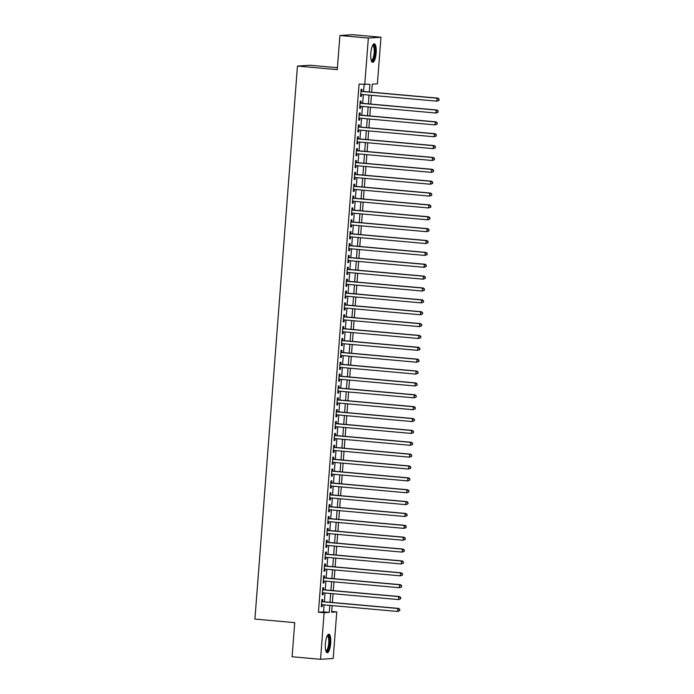 <?xml version="1.0" encoding="UTF-8"?>
<svg xmlns="http://www.w3.org/2000/svg" width="694" height="694" viewBox="0 0 694 694"><rect width="100%" height="100%" fill="white"/><g stroke="black" fill="none" stroke-linecap="round" stroke-linejoin="round"><path stroke-width="1.04" d="M325.382 643.642A9.291 2.637 -84.9 0 1 328.878 634.212A9.291 2.637 -84.9 0 1 330.708 643.303A9.291 2.637 -84.9 0 1 327.221 652.724A9.291 2.637 -84.9 0 1 325.382 643.642M370.813 53.247A9.291 2.637 -84.9 0 1 374.3 43.817A9.291 2.637 -84.9 0 1 376.139 52.909A9.291 2.637 -84.9 0 1 372.643 62.33A9.291 2.637 -84.9 0 1 370.813 53.247M337.423 67.7L310.105 65.253L297.466 66.06L254.915 619.074L294.724 622.639L292.105 656.758L320.541 659.3L324.124 612.724L329.251 612.394L329.789 605.376M297.466 66.06L337.275 69.626L339.904 35.507L352.543 34.7L380.98 37.242L377.397 83.827L372.27 84.148L371.654 92.207M331.697 611.457L336.764 611.917L333.181 658.493L320.541 659.3M322.563 601.62L322.727 599.538L321.869 599.59L321.322 606.712L322.181 606.66L322.328 604.717M323.482 589.753L323.638 587.671L322.788 587.723L322.242 594.845L323.092 594.793L323.239 592.85M324.393 577.885L324.549 575.803L323.699 575.855L323.152 582.977L324.003 582.925L324.15 580.982M325.304 566.018L325.469 563.936L324.61 563.988L324.063 571.11L324.913 571.058L325.07 569.115M326.215 554.15L326.38 552.068L325.521 552.129L324.974 559.243L325.833 559.191L325.98 557.247M327.134 542.283L327.29 540.201L326.44 540.262L325.894 547.375L326.744 547.323L326.891 545.38M328.045 530.416L328.201 528.334L327.351 528.394L326.805 535.508L327.655 535.456L327.811 533.513M328.956 518.548L329.121 516.466L328.262 516.527L327.715 523.64L328.574 523.588L328.722 521.645M329.876 506.681L330.032 504.599L329.173 504.659L328.626 511.773L329.485 511.721L329.633 509.778M330.786 494.813L330.943 492.731L330.092 492.792L329.546 499.906L330.396 499.854L330.544 497.91M331.697 482.946L331.853 480.864L331.003 480.925L330.457 488.038L331.307 487.986L331.463 486.043M332.608 471.079L332.773 468.997L331.914 469.057L331.368 476.171L332.226 476.119L332.374 474.176M333.528 459.211L333.684 457.129L332.834 457.19L332.279 464.303L333.137 464.251L333.285 462.308M334.439 447.344L334.595 445.262L333.745 445.322L333.198 452.436L334.048 452.384L334.196 450.441M335.349 435.476L335.506 433.394L334.655 433.455L334.109 440.577L334.959 440.517L335.115 438.573M336.26 423.609L336.425 421.527L335.566 421.588L335.02 428.71L335.879 428.649L336.026 426.706M337.18 411.742L337.336 409.66L336.486 409.72L335.931 416.842L336.79 416.782L336.937 414.839M338.091 399.874L338.247 397.801L337.397 397.853L336.85 404.975L337.7 404.914L337.848 402.971M339.002 388.007L339.166 385.933L338.308 385.985L337.761 393.108L338.611 393.047L338.767 391.104M339.913 376.139L340.077 374.066L339.219 374.118L338.672 381.24L339.531 381.18L339.678 379.236M340.832 364.272L340.988 362.199L340.138 362.251L339.583 369.373L340.442 369.312L340.589 367.369M341.743 352.405L341.899 350.331L341.049 350.383L340.502 357.505L341.353 357.445L341.5 355.502M342.654 340.537L342.819 338.464L341.96 338.516L341.413 345.638L342.263 345.577L342.42 343.634M343.565 328.67L343.73 326.596L342.871 326.648L342.324 333.771L343.183 333.71L343.33 331.767M344.484 316.802L344.64 314.729L343.79 314.781L343.235 321.903L344.094 321.843L344.241 319.899M345.395 304.935L345.551 302.862L344.701 302.914L344.155 310.036L345.005 309.975L345.152 308.032M346.306 293.068L346.471 290.994L345.612 291.046L345.065 298.168L345.916 298.108L346.072 296.164M347.217 281.2L347.382 279.127L346.523 279.179L345.976 286.301L346.835 286.249L346.983 284.297M348.136 269.333L348.293 267.259L347.442 267.311L346.896 274.434L347.746 274.382L347.894 272.43M349.047 257.465L349.203 255.392L348.353 255.444L347.807 262.566L348.657 262.514L348.813 260.562M349.958 245.598L350.123 243.525L349.264 243.577L348.718 250.699L349.576 250.647L349.724 248.695M350.878 233.731L351.034 231.657L350.175 231.709L349.629 238.831L350.487 238.779L350.635 236.828M351.789 221.863L351.945 219.79L351.095 219.842L350.548 226.964L351.398 226.912L351.546 224.96M352.699 209.996L352.856 207.922L352.005 207.974L351.459 215.097L352.309 215.045L352.465 213.093M353.61 198.128L353.775 196.055L352.916 196.107L352.37 203.229L353.229 203.177L353.376 201.225M354.53 186.261L354.686 184.188L353.836 184.24L353.281 191.362L354.14 191.31L354.287 189.358M355.441 174.394L355.597 172.32L354.747 172.372L354.2 179.494L355.05 179.442L355.198 177.49M356.352 162.526L356.508 160.453L355.658 160.505L355.111 167.627L355.961 167.575L356.117 165.623M357.263 150.659L357.427 148.585L356.569 148.637L356.022 155.76L356.881 155.708L357.028 153.756M358.182 138.791L358.338 136.718L357.488 136.77L356.933 143.892L357.792 143.84L357.939 141.888M359.093 126.924L359.249 124.851L358.399 124.903L357.852 132.025L358.703 131.973L358.85 130.021M360.004 115.057L360.169 112.983L359.31 113.035L358.763 120.157L359.613 120.105L359.77 118.153M360.915 103.189L361.08 101.116L360.221 101.168L359.674 108.29L360.533 108.238L360.68 106.286M369.295 91.99L369.885 84.304L359.067 84.121L318.433 612.212L323.56 611.882L324.098 604.873M324.341 601.776L325.018 593.006M325.252 589.909L325.928 581.138M326.163 578.041L326.839 569.271M327.082 566.174L327.75 557.403M327.993 554.306L328.67 545.536M328.904 542.439L329.581 533.669M329.815 530.572L330.491 521.801M330.734 518.704L331.402 509.934M331.645 506.837L332.322 498.066M332.556 494.969L333.233 486.199M333.467 483.102L334.144 474.332M334.387 471.235L335.055 462.464M335.297 459.367L335.974 450.597M336.208 447.5L336.885 438.729M337.119 435.632L337.796 426.862M338.039 423.765L338.707 414.995M338.95 411.898L339.626 403.127M339.86 400.03L340.537 391.26M340.771 388.163L341.448 379.392M341.691 376.295L342.368 367.525M342.602 364.428L343.278 355.658M343.513 352.561L344.189 343.79M344.424 340.693L345.1 331.923M345.343 328.826L346.02 320.055M346.254 316.958L346.931 308.188M347.165 305.091L347.841 296.321M348.084 293.224L348.752 284.453M348.995 281.356L349.672 272.586M349.906 269.489L350.583 260.718M350.817 257.621L351.494 248.851M351.737 245.754L352.405 236.984M352.647 233.887L353.324 225.116M353.558 222.028L354.235 213.258M354.469 210.161L355.146 201.39M355.389 198.293L356.057 189.523M356.3 186.426L356.976 177.655M357.21 174.558L357.887 165.788M358.121 162.691L358.798 153.921M359.041 150.824L359.709 142.053M359.952 138.956L360.628 130.186M360.863 127.089L361.539 118.318M361.774 115.221L362.45 106.451M362.693 103.354L363.361 94.584M363.604 91.487L364.133 84.573M361.834 91.322L361.99 89.248L361.14 89.3L360.585 96.423L361.444 96.371L361.591 94.419M339.904 35.507L368.341 38.049L380.98 37.242M318.433 612.212L324.124 612.724M364.758 84.633L368.341 38.049M330.023 602.279L330.7 593.509M330.943 590.421L331.611 581.65M331.853 578.553L332.53 569.783M332.764 566.686L333.441 557.915M333.675 554.818L334.352 546.048M334.595 542.951L335.271 534.18M335.506 531.084L336.182 522.313M336.417 519.216L337.093 510.446M337.336 507.349L338.004 498.578M338.247 495.481L338.924 486.711M339.158 483.614L339.834 474.843M340.069 471.746L340.745 462.976M340.988 459.879L341.656 451.109M341.899 448.012L342.576 439.241M342.81 436.144L343.487 427.374M343.721 424.277L344.398 415.506M344.64 412.409L345.308 403.639M345.551 400.542L346.228 391.772M346.462 388.675L347.139 379.904M347.373 376.807L348.05 368.037M348.293 364.94L348.961 356.169M349.203 353.073L349.88 344.302M350.114 341.205L350.791 332.435M351.025 329.338L351.702 320.567M351.945 317.47L352.613 308.7M352.856 305.603L353.532 296.832M353.767 293.736L354.443 284.965M354.677 281.868L355.354 273.098M355.597 270.001L356.274 261.23M356.508 258.133L357.184 249.363M357.419 246.266L358.095 237.495M358.33 234.399L359.006 225.628M359.249 222.531L359.926 213.761M360.16 210.664L360.837 201.893M361.071 198.796L361.748 190.026M361.99 186.929L362.658 178.158M362.901 175.062L363.578 166.291M363.812 163.194L364.489 154.424M364.723 151.327L365.4 142.556M365.643 139.459L366.311 130.689M366.553 127.592L367.23 118.821M367.464 115.725L368.141 106.954M368.375 103.857L369.052 95.087M332.148 605.593L331.637 612.238L336.764 611.917M371.42 95.304L370.743 104.074M370.501 107.171L369.833 115.941M369.59 119.038L368.913 127.809M368.679 130.906L368.002 139.676M367.768 142.773L367.091 151.544M366.848 154.641L366.172 163.411M365.938 166.508L365.261 175.278M365.027 178.375L364.35 187.146M364.116 190.243L363.439 199.013M363.196 202.11L362.52 210.881M362.285 213.978L361.609 222.748M361.374 225.845L360.698 234.615M360.455 237.712L359.787 246.483M359.544 249.58L358.867 258.35M358.633 261.438L357.957 270.209M357.722 273.306L357.046 282.076M356.803 285.173L356.135 293.944M355.892 297.041L355.215 305.811M354.981 308.908L354.304 317.678M354.07 320.775L353.393 329.546M353.151 332.643L352.483 341.413M352.24 344.51L351.563 353.281M351.329 356.378L350.652 365.148M350.418 368.245L349.741 377.016M349.498 380.112L348.83 388.883M348.588 391.98L347.911 400.75M347.677 403.847L347 412.618M346.766 415.715L346.089 424.485M345.846 427.582L345.178 436.353M344.935 439.449L344.259 448.22M344.024 451.317L343.348 460.087M343.114 463.184L342.437 471.955M342.194 475.052L341.517 483.822M341.283 486.919L340.607 495.69M340.372 498.786L339.696 507.557M339.453 510.654L338.785 519.424M338.542 522.521L337.865 531.292M337.631 534.389L336.954 543.159M336.72 546.256L336.043 555.026M335.801 558.123L335.133 566.894M334.89 569.991L334.213 578.761M333.979 581.858L333.302 590.629M333.068 593.726L332.391 602.496M323.56 611.882L329.251 612.394M360.602 96.293L361.444 96.371M359.683 108.16L360.533 108.238M358.772 120.027L359.613 120.105M357.861 131.895L358.703 131.973M356.95 143.762L357.792 143.84M356.031 155.63L356.881 155.708M355.12 167.497L355.961 167.575M354.209 179.364L355.05 179.442M353.298 191.232L354.14 191.31M352.379 203.099L353.229 203.177M351.468 214.967L352.309 215.045M350.557 226.834L351.398 226.912M349.637 238.701L350.487 238.779M348.726 250.569L349.576 250.647M347.815 262.436L348.657 262.514M346.905 274.303L347.746 274.382M345.985 286.171L346.835 286.249M345.074 298.038L345.916 298.108M344.163 309.906L345.005 309.975M343.252 321.773L344.094 321.843M342.333 333.641L343.183 333.71M341.422 345.508L342.263 345.577M340.511 357.375L341.353 357.445M339.6 369.243L340.442 369.312M338.681 381.11L339.531 381.18M337.77 392.978L338.611 393.047M336.859 404.845L337.7 404.914M335.948 416.712L336.79 416.782M335.029 428.58L335.879 428.649M334.118 440.447L334.959 440.517M333.207 452.306L334.048 452.384M332.296 464.173L333.137 464.251M331.376 476.041L332.226 476.119M330.465 487.908L331.307 487.986M329.555 499.775L330.396 499.854M328.635 511.643L329.485 511.721M327.724 523.51L328.574 523.588M326.813 535.378L327.655 535.456M325.902 547.245L326.744 547.323M324.983 559.112L325.833 559.191M324.072 570.98L324.913 571.058M323.161 582.847L324.003 582.925M322.25 594.715L323.092 594.793M321.331 606.582L322.181 606.66M438.998 100.361L439.085 99.173L438.998 100.361L436.856 101.159L360.75 94.349M438.66 100.387L436.856 101.159L437.081 98.192L437.931 98.14L360.984 91.252M360.975 91.382L437.081 98.192L438.747 99.199M439.085 99.173L437.931 98.14M372.765 45.136A8.042 2.29 -84.9 0 1 374.873 52.848A8.042 2.29 -84.9 0 1 371.368 60.76M371.238 60.343A7.443 2.117 95.1 0 0 371.333 60.361A7.443 2.117 95.1 0 0 374.135 52.805A7.443 2.117 95.1 0 0 372.661 45.526A7.443 2.117 95.1 0 0 372.565 45.526M372.158 62.113A9.23 2.629 95.1 0 0 375.211 52.822A9.23 2.629 95.1 0 0 373.788 43.948M327.334 635.531A8.042 2.29 -84.9 0 1 329.511 640.501A8.042 2.29 -84.9 0 1 327.759 650.252A8.042 2.29 -84.9 0 1 325.937 651.154M325.807 650.738A7.443 2.117 95.1 0 0 325.902 650.755A7.443 2.117 95.1 0 0 327.143 649.688A7.443 2.117 95.1 0 0 328.783 641.438A7.443 2.117 95.1 0 0 327.23 635.921A7.443 2.117 95.1 0 0 327.134 635.921M326.735 652.507A9.23 2.629 95.1 0 0 327.846 651.267A9.23 2.629 95.1 0 0 329.867 641.742A9.23 2.629 95.1 0 0 328.357 634.342M438.088 112.228L438.174 111.04L438.088 112.228L435.936 113.027L359.839 106.217M437.741 112.255L435.936 113.027L436.17 110.06L437.02 110.008L360.073 103.12M360.065 103.25L436.17 110.06L437.836 111.066M438.174 111.04L437.02 110.008M437.168 124.096L437.263 122.907L437.168 124.096L435.025 124.894L358.919 118.084M436.83 124.122L435.025 124.894L435.251 121.927L436.11 121.875L359.162 114.987M359.154 115.117L435.251 121.927L436.925 122.933M437.263 122.907L436.11 121.875M436.257 135.963L436.353 134.775L436.257 135.963L434.114 136.761L358.009 129.952M435.919 135.989L434.114 136.761L434.34 133.795L435.199 133.734L358.251 126.855M358.234 126.985L434.34 133.795L436.006 134.801M436.353 134.775L435.199 133.734M435.346 147.831L435.433 146.642L435.346 147.831L433.203 148.629L357.098 141.819M435.008 147.857L433.203 148.629L433.429 145.662L434.279 145.601L357.332 138.722M357.323 138.852L433.429 145.662L435.095 146.668M435.433 146.642L434.279 145.601M434.435 159.698L434.522 158.51L434.435 159.698L432.284 160.496L356.187 153.686M434.088 159.715L432.284 160.496L432.518 157.529L433.368 157.469L356.421 150.589M356.412 150.719L432.518 157.529L434.184 158.536M434.522 158.51L433.368 157.469M433.516 171.565L433.611 170.377L433.516 171.565L431.373 172.364L355.267 165.554M433.177 171.583L431.373 172.364L431.599 169.397L432.457 169.336L355.51 162.457M355.502 162.587L431.599 169.397L433.273 170.403M433.611 170.377L432.457 169.336M432.605 183.433L432.7 182.244L432.605 183.433L430.462 184.231L354.356 177.421M432.267 183.45L430.462 184.231L430.688 181.264L431.547 181.203L354.599 174.324M354.582 174.454L430.688 181.264L432.353 182.27M432.7 182.244L431.547 181.203M431.694 195.3L431.781 194.112L431.694 195.3L429.551 196.098L353.446 189.288M431.356 195.318L429.551 196.098L429.777 193.132L430.627 193.071L353.68 186.192M353.671 186.322L429.777 193.132L431.442 194.138M431.781 194.112L430.627 193.071M430.783 207.168L430.87 205.979L430.783 207.168L428.632 207.966L352.535 201.156M430.436 207.185L428.632 207.966L428.866 204.999L429.716 204.938L352.769 198.059M352.76 198.189L428.866 204.999L430.532 206.005M430.87 205.979L429.716 204.938M429.864 219.035L429.959 217.847L429.864 219.035L427.721 219.833L351.615 213.023M429.525 219.052L427.721 219.833L427.946 216.866L428.805 216.806L351.858 209.926M351.849 210.056L427.946 216.866L429.621 217.873M429.959 217.847L428.805 216.806M428.953 230.902L429.048 229.714L428.953 230.902L426.81 231.701L350.704 224.891M428.614 230.92L426.81 231.701L427.036 228.734L427.894 228.673L350.938 221.794M350.93 221.924L427.036 228.734L428.701 229.74M429.048 229.714L427.894 228.673M428.042 242.77L428.129 241.581L428.042 242.77L425.899 243.568L349.793 236.749M427.695 242.787L425.899 243.568L426.125 240.601L426.975 240.54L350.028 233.661M350.019 233.783L426.125 240.601L427.79 241.607M428.129 241.581L426.975 240.54M427.131 254.637L427.218 253.449L427.131 254.637L424.98 255.435L348.874 248.617M426.784 254.655L424.98 255.435L425.214 252.469L426.064 252.408L349.117 245.52M349.108 245.65L425.214 252.469L426.879 253.475M427.218 253.449L426.064 252.408M426.211 266.505L426.307 265.316L426.211 266.505L424.069 267.303L347.963 260.484M425.873 266.522L424.069 267.303L424.294 264.336L425.153 264.275L348.206 257.387M348.197 257.517L424.294 264.336L425.96 265.342M426.307 265.316L425.153 264.275M425.301 278.372L425.396 277.184L425.301 278.372L423.158 279.17L347.052 272.352M424.962 278.389L423.158 279.17L423.383 276.203L424.242 276.143L347.286 269.255M347.278 269.385L423.383 276.203L425.049 277.201M425.396 277.184L424.242 276.143M424.39 290.239L424.476 289.051L424.39 290.239L422.247 291.029L346.141 284.219M424.043 290.257L422.247 291.029L422.473 288.062L423.323 288.01L346.375 281.122M346.367 281.252L422.473 288.062L424.138 289.068M424.476 289.051L423.323 288.01M423.479 302.107L423.566 300.918L423.479 302.107L421.327 302.896L345.222 296.086M423.132 302.124L421.327 302.896L421.562 299.929L422.412 299.877L345.465 292.989M345.456 293.12L421.562 299.929L423.227 300.936M423.566 300.918L422.412 299.877M422.559 313.974L422.655 312.786L422.559 313.974L420.417 314.764L344.311 307.954M422.221 313.992L420.417 314.764L420.642 311.797L421.501 311.745L344.554 304.857M344.536 304.987L420.642 311.797L422.308 312.803M422.655 312.786L421.501 311.745M421.648 325.842L421.744 324.653L421.648 325.842L419.506 326.631L343.4 319.821M421.31 325.859L419.506 326.631L419.731 323.664L420.59 323.612L343.634 316.724M343.625 316.854L419.731 323.664L421.397 324.671M421.744 324.653L420.59 323.612M420.738 337.709L420.824 336.521L420.738 337.709L418.586 338.499L342.489 331.689M420.391 337.726L418.586 338.499L418.82 335.532L419.67 335.48L342.723 328.592M342.715 328.722L418.82 335.532L420.486 336.538M420.824 336.521L419.67 335.48M419.827 349.576L419.913 348.388L419.827 349.576L417.675 350.366L341.569 343.556M419.48 349.594L417.675 350.366L417.909 347.399L418.76 347.347L341.812 340.459M341.804 340.589L417.909 347.399L419.575 348.405M419.913 348.388L418.76 347.347M418.907 361.444L419.002 360.255L418.907 361.444L416.764 362.233L340.659 355.423M418.569 361.461L416.764 362.233L416.99 359.266L417.849 359.214L340.901 352.326M340.884 352.457L416.99 359.266L418.656 360.273M419.002 360.255L417.849 359.214M417.996 373.311L418.092 372.123L417.996 373.311L415.853 374.101L339.748 367.291M417.658 373.329L415.853 374.101L416.079 371.134L416.929 371.082L339.982 364.194M339.973 364.324L416.079 371.134L417.745 372.14M418.092 372.123L416.929 371.082M417.085 385.179L417.172 383.99L417.085 385.179L414.934 385.968L338.837 379.158M416.738 385.196L414.934 385.968L415.168 383.001L416.018 382.949L339.071 376.061M339.062 376.191L415.168 383.001L416.834 384.008M417.172 383.99L416.018 382.949M416.166 397.046L416.261 395.858L416.166 397.046L414.023 397.836L337.917 391.026M415.827 397.063L414.023 397.836L414.249 394.869L415.107 394.817L338.16 387.929M338.152 388.059L414.249 394.869L415.923 395.875M416.261 395.858L415.107 394.817M415.255 408.913L415.35 407.725L415.255 408.913L413.112 409.703L337.006 402.893M414.917 408.931L413.112 409.703L413.338 406.736L414.197 406.684L337.249 399.796M337.232 399.926L413.338 406.736L415.003 407.742M415.35 407.725L414.197 406.684M414.344 420.781L414.431 419.592L414.344 420.781L412.201 421.57L336.096 414.76M414.006 420.798L412.201 421.57L412.427 418.603L413.277 418.551L336.33 411.663M336.321 411.794L412.427 418.603L414.092 419.61M414.431 419.592L413.277 418.551M413.433 432.64L413.52 431.46L413.433 432.64L411.282 433.438L335.185 426.628M413.086 432.666L411.282 433.438L411.516 430.471L412.366 430.419L335.419 423.531M335.41 423.661L411.516 430.471L413.182 431.477M413.52 431.46L412.366 430.419M412.514 444.507L412.609 443.327L412.514 444.507L410.371 445.305L334.265 438.495M412.175 444.533L410.371 445.305L410.596 442.338L411.455 442.286L334.508 435.398M334.499 435.528L410.596 442.338L412.271 443.345M412.609 443.327L411.455 442.286M411.603 456.374L411.698 455.195L411.603 456.374L409.46 457.173L333.354 450.363M411.264 456.4L409.46 457.173L409.686 454.206L410.544 454.154L333.597 447.266M333.58 447.396L409.686 454.206L411.351 455.212M411.698 455.195L410.544 454.154M410.692 468.242L410.779 467.062L410.692 468.242L408.549 469.04L332.443 462.23M410.354 468.268L408.549 469.04L408.775 466.073L409.625 466.021L332.678 459.133M332.669 459.263L408.775 466.073L410.44 467.079M410.779 467.062L409.625 466.021M409.781 480.109L409.868 478.929L409.781 480.109L407.63 480.907L331.532 474.097M409.434 480.135L407.63 480.907L407.864 477.94L408.714 477.888L331.767 471M331.758 471.131L407.864 477.94L409.529 478.947M409.868 478.929L408.714 477.888M408.861 491.977L408.957 490.797L408.861 491.977L406.719 492.775L330.613 485.965M408.523 492.003L406.719 492.775L406.944 489.808L407.803 489.756L330.856 482.868M330.847 482.998L406.944 489.808L408.619 490.814M408.957 490.797L407.803 489.756M407.951 503.844L408.046 502.664L407.951 503.844L405.808 504.642L329.702 497.832M407.612 503.87L405.808 504.642L406.033 501.675L406.892 501.623L329.936 494.735M329.928 494.865L406.033 501.675L407.699 502.682M408.046 502.664L406.892 501.623M407.04 515.711L407.126 514.532L407.04 515.711L404.897 516.51L328.791 509.7M406.693 515.737L404.897 516.51L405.123 513.543L405.973 513.491L329.025 506.603M329.017 506.733L405.123 513.543L406.788 514.549M407.126 514.532L405.973 513.491M406.129 527.579L406.216 526.399L406.129 527.579L403.977 528.377L327.872 521.567M405.782 527.605L403.977 528.377L404.212 525.41L405.062 525.358L328.115 518.47M328.106 518.6L404.212 525.41L405.877 526.416M406.216 526.399L405.062 525.358M405.209 539.446L405.305 538.258L405.209 539.446L403.067 540.244L326.961 533.434M404.871 539.472L403.067 540.244L403.292 537.277L404.151 537.225L327.204 530.337M327.195 530.468L403.292 537.277L404.958 538.284M405.305 538.258L404.151 537.225M404.298 551.314L404.394 550.125L404.298 551.314L402.156 552.112L326.05 545.302M403.96 551.34L402.156 552.112L402.381 549.145L403.24 549.093L326.284 542.205M326.275 542.335L402.381 549.145L404.047 550.151M404.394 550.125L403.24 549.093M403.388 563.181L403.474 561.993L403.388 563.181L401.245 563.979L325.139 557.169M403.041 563.207L401.245 563.979L401.47 561.012L402.32 560.96L325.373 554.072M325.365 554.202L401.47 561.012L403.136 562.019M403.474 561.993L402.32 560.96M402.477 575.048L402.563 573.86L402.477 575.048L400.325 575.846L324.219 569.037M402.13 575.074L400.325 575.846L400.559 572.88L401.41 572.828L324.462 565.94M324.454 566.07L400.559 572.88L402.225 573.886M402.563 573.86L401.41 572.828M401.557 586.916L401.653 585.727L401.557 586.916L399.414 587.714L323.309 580.904M401.219 586.942L399.414 587.714L399.64 584.747L400.499 584.695L323.551 577.807M323.543 577.937L399.64 584.747L401.306 585.753M401.653 585.727L400.499 584.695M400.646 598.783L400.742 597.595L400.646 598.783L398.503 599.581L322.398 592.771M400.308 598.809L398.503 599.581L398.729 596.614L399.588 596.562L322.632 589.674M322.623 589.805L398.729 596.614L400.395 597.621M400.742 597.595L399.588 596.562M399.735 610.651L399.822 609.462L399.735 610.651L397.584 611.449L321.487 604.639M399.388 610.677L397.584 611.449L397.818 608.482L398.668 608.43L321.721 601.542M321.712 601.672L397.818 608.482L399.484 609.488M399.822 609.462L398.668 608.43"/></g></svg>
